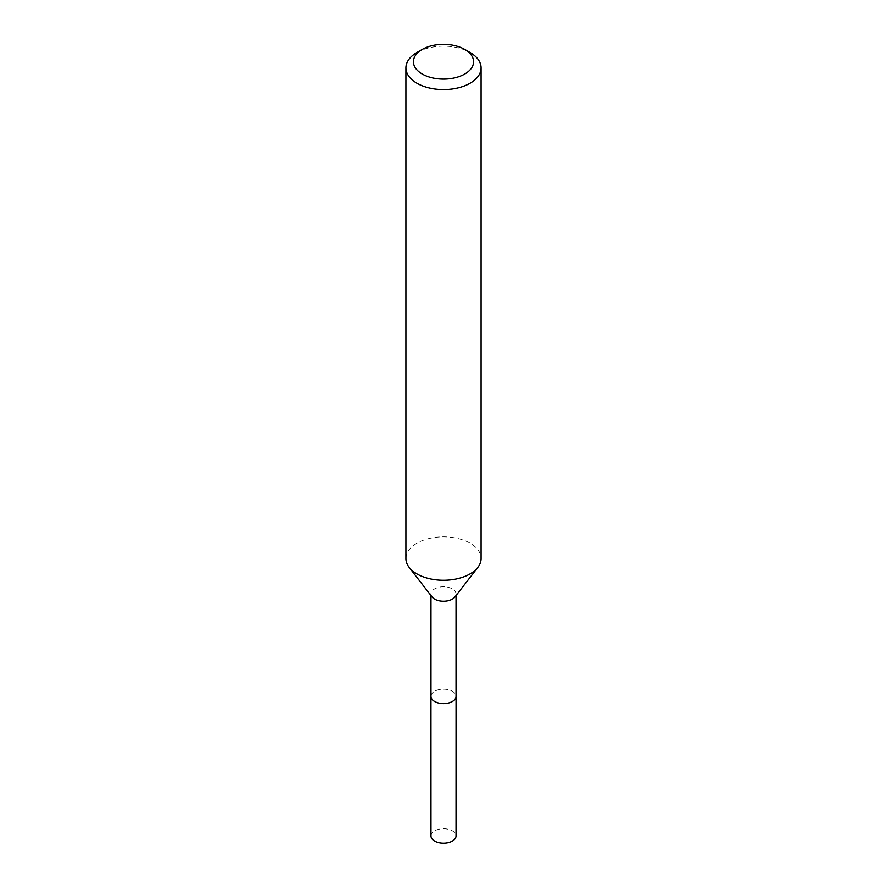 <?xml version="1.0" encoding="UTF-8"?>
<svg xmlns="http://www.w3.org/2000/svg" width="887" height="887" viewBox="0 0 887 887"><rect width="100%" height="100%" fill="white"/><g stroke="black" fill="none" stroke-linecap="round" stroke-linejoin="round"><path stroke-width="0.67" stroke-dasharray="4.43 3.33" d="M430.96 696.362A12.54 7.24 180 0 1 432.058 693.401A12.54 7.24 180 0 1 434.63 691.239A12.54 7.24 180 0 1 454.942 693.401A12.54 7.24 180 0 1 456.04 696.362M430.96 696.051A12.551 7.24 180 0 1 432.047 693.423A12.551 7.24 180 0 1 434.63 691.25A12.551 7.24 180 0 1 454.953 693.423A12.551 7.24 180 0 1 456.04 696.051M432.058 596.973A12.54 7.24 180 0 1 430.96 594.013A12.54 7.24 180 0 1 434.63 588.901A12.54 7.24 180 0 1 448.301 587.327A12.54 7.24 180 0 1 456.04 594.013A12.54 7.24 180 0 1 454.942 596.973M405.891 558.555A37.609 21.709 180 0 1 416.901 543.199A37.609 21.709 180 0 1 457.892 538.498A37.609 21.709 180 0 1 481.109 558.555M416.901 52.51A37.609 21.709 180 0 1 470.099 52.51M430.96 835.964A12.54 7.24 180 0 1 438.699 829.278A12.54 7.24 180 0 1 452.37 830.842A12.54 7.24 180 0 1 456.04 835.964M430.96 695.918A12.562 7.251 180 0 1 439.065 689.598A12.562 7.251 180 0 1 452.381 691.25A12.562 7.251 180 0 1 456.04 695.918M430.96 595.565L430.96 594.013M456.04 595.565L456.04 594.013"/><path stroke-width="1.33" d="M456.04 595.565L456.04 696.362A12.54 7.24 180 0 1 452.37 701.484A12.54 7.24 180 0 1 438.699 703.047A12.54 7.24 180 0 1 430.96 696.362L430.96 595.565M456.04 696.051A12.551 7.24 180 0 1 452.37 701.506A12.551 7.24 180 0 1 438.444 703.014A12.551 7.24 180 0 1 430.96 696.051M464.777 49.439L470.099 52.51A37.609 21.709 180 0 1 481.109 67.867L481.109 558.555A37.609 21.709 180 0 1 477.838 567.425L454.942 596.973A12.54 7.24 180 0 1 452.37 599.135A12.54 7.24 180 0 1 432.058 596.973L409.162 567.425A37.609 21.709 180 0 1 405.891 558.555L405.891 67.867A37.609 21.709 180 0 1 416.901 52.51L422.223 49.439A30.091 17.374 180 0 1 464.777 49.439A30.091 17.374 180 0 1 464.777 74.009A30.091 17.374 180 0 1 422.223 74.009A30.091 17.374 180 0 1 422.223 49.439L416.901 52.51M477.838 567.425A37.609 21.709 180 0 1 470.099 573.911A37.609 21.709 180 0 1 409.162 567.425M481.109 67.867A37.609 21.709 180 0 1 470.099 83.223A37.609 21.709 180 0 1 429.108 87.924A37.609 21.709 180 0 1 405.891 67.867M456.04 695.918A12.562 7.251 180 0 1 456.062 696.384L456.04 835.964A12.54 7.24 180 0 1 448.301 842.65A12.54 7.24 180 0 1 434.63 841.076A12.54 7.24 180 0 1 430.96 835.964L430.938 696.384A12.562 7.251 180 0 1 430.96 695.918M456.062 696.384A12.562 7.251 180 0 1 448.312 703.081A12.562 7.251 180 0 1 434.619 701.506A12.562 7.251 180 0 1 430.938 696.384"/></g></svg>
